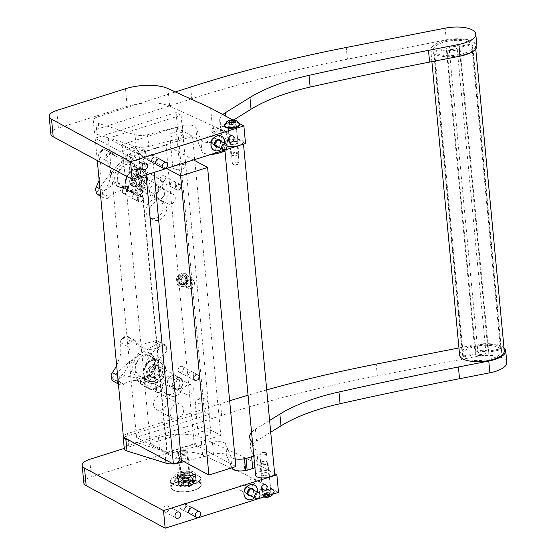 <?xml version="1.0" encoding="UTF-8"?>
<svg xmlns="http://www.w3.org/2000/svg" width="556" height="556" viewBox="0 0 556 556"><rect width="100%" height="100%" fill="white"/><g stroke="black" fill="none" stroke-linecap="round" stroke-linejoin="round"><path stroke-width="0.42" stroke-dasharray="2.78 2.08" d="M181.687 475.88A3.975 1.508 174.6 0 1 181.096 475.192A3.975 1.508 174.6 0 1 183.911 473.462A3.975 1.508 174.6 0 1 188.428 473.747A3.975 1.508 174.6 0 1 189.019 474.442A3.975 1.508 174.6 0 1 186.204 476.172A3.975 1.508 174.6 0 1 181.687 475.88M180.019 458.29A3.975 1.508 174.6 0 1 179.435 457.602A3.975 1.508 174.6 0 1 182.243 455.871A3.975 1.508 174.6 0 1 186.767 456.156A3.975 1.508 174.6 0 1 187.351 456.851A3.975 1.508 174.6 0 1 184.543 458.582A3.975 1.508 174.6 0 1 180.019 458.29M263.259 492.936A4.135 1.564 174.6 0 1 262.654 492.22A4.135 1.564 174.6 0 1 265.573 490.42A4.135 1.564 174.6 0 1 270.279 490.719A4.135 1.564 174.6 0 1 270.89 491.441A4.135 1.564 174.6 0 1 267.964 493.235A4.135 1.564 174.6 0 1 263.259 492.936M261.598 475.345A4.135 1.564 174.6 0 1 260.986 474.622A4.135 1.564 174.6 0 1 263.912 472.829A4.135 1.564 174.6 0 1 268.618 473.128A4.135 1.564 174.6 0 1 269.229 473.844A4.135 1.564 174.6 0 1 266.303 475.644A4.135 1.564 174.6 0 1 261.598 475.345M190.326 513.952A3.26 2.627 118.3 0 0 194.093 510.005A3.26 2.627 118.3 0 0 193.342 508.351M185.773 505.529A3.26 2.627 118.3 0 0 184.557 503.527A3.26 2.627 118.3 0 0 181.576 504.056A3.26 2.627 118.3 0 0 180.241 507.274A3.26 2.627 118.3 0 0 181.465 509.275A3.26 2.627 118.3 0 0 184.446 508.747A3.26 2.627 118.3 0 0 185.773 505.529M249.693 495.187A3.26 2.627 118.3 0 0 253.453 491.24A3.26 2.627 118.3 0 0 252.702 489.586M245.14 486.764A3.26 2.627 118.3 0 0 243.917 484.769A3.26 2.627 118.3 0 0 240.943 485.291A3.26 2.627 118.3 0 0 239.608 488.515A3.26 2.627 118.3 0 0 240.831 490.51A3.26 2.627 118.3 0 0 243.806 489.989A3.26 2.627 118.3 0 0 245.14 486.764M255.371 480.69A3.343 2.69 118.3 0 0 254.127 478.64A3.343 2.69 118.3 0 0 251.069 479.182A3.343 2.69 118.3 0 0 249.707 482.476A3.343 2.69 118.3 0 0 250.958 484.526A3.343 2.69 118.3 0 0 254.009 483.991A3.343 2.69 118.3 0 0 255.371 480.69M169.024 507.975A3.343 2.69 118.3 0 0 167.773 505.932A3.343 2.69 118.3 0 0 164.722 506.467A3.343 2.69 118.3 0 0 163.36 509.769A3.343 2.69 118.3 0 0 164.604 511.819A3.343 2.69 118.3 0 0 167.662 511.277A3.343 2.69 118.3 0 0 169.024 507.975M124.259 448.421L158.502 437.6A31.817 12.051 174.6 0 1 200.966 437.454L243.584 456.886L274.608 473.587M83.831 482.914A15.909 6.026 174.6 0 1 91.351 476.937L89.69 459.346M243.584 456.886L245.245 474.476L202.627 455.044A31.817 12.051 -5.4 0 0 160.163 455.19L91.351 476.937M245.245 474.476L278.507 492.38M191.876 482.247A6.999 2.648 174.6 0 1 192.397 484.603A6.999 2.648 174.6 0 1 186.517 486.729A6.999 2.648 174.6 0 1 179.998 486A6.999 2.648 174.6 0 1 179.678 485.805A6.999 2.648 174.6 0 1 182.563 482.066A6.999 2.648 174.6 0 1 191.876 482.247M179.108 485.374A7.958 3.009 -5.4 0 0 186.51 486.201A7.958 3.009 -5.4 0 0 193.196 483.789A7.958 3.009 -5.4 0 0 193.773 482.497A7.958 3.009 -5.4 0 0 192.598 481.114A7.958 3.009 -5.4 0 0 183.556 480.537A7.958 3.009 -5.4 0 0 177.934 483.991A7.958 3.009 -5.4 0 0 178.74 485.152A7.958 3.009 -5.4 0 0 179.108 485.374M179.567 452.925A3.913 1.48 -5.4 0 0 184.773 453.022A3.913 1.48 -5.4 0 0 186.385 450.937A3.913 1.48 -5.4 0 0 186.204 450.826A3.913 1.48 -5.4 0 0 182.563 450.416A3.913 1.48 -5.4 0 0 179.275 451.604A3.913 1.48 -5.4 0 0 179.567 452.925M187.011 451.389A4.775 1.807 174.6 0 1 187.226 451.521A4.775 1.807 174.6 0 1 187.713 452.216A4.775 1.807 174.6 0 1 184.342 454.294A4.775 1.807 174.6 0 1 178.914 453.946A4.775 1.807 174.6 0 1 178.212 453.112A4.775 1.807 174.6 0 1 178.559 452.341A4.775 1.807 174.6 0 1 182.57 450.888A4.775 1.807 174.6 0 1 187.011 451.389M189.151 474.046A4.775 1.807 174.6 0 1 189.86 474.88A4.775 1.807 174.6 0 1 186.482 476.951A4.775 1.807 174.6 0 1 181.054 476.61A4.775 1.807 174.6 0 1 180.352 475.776A4.775 1.807 174.6 0 1 183.73 473.705A4.775 1.807 174.6 0 1 189.151 474.046M191.855 473.198A7.958 3.009 174.6 0 1 193.022 474.581A7.958 3.009 174.6 0 1 187.4 478.035A7.958 3.009 174.6 0 1 178.358 477.458A7.958 3.009 174.6 0 1 177.183 476.075A7.958 3.009 174.6 0 1 182.806 472.621A7.958 3.009 174.6 0 1 191.855 473.198M188.338 485.416L183.765 485.833L181.36 484.547L183.536 482.83L188.109 482.413L190.506 483.706L188.338 485.416L187.921 481.016L183.348 481.44L183.765 485.833M183.348 481.44L180.95 480.148L183.119 478.431L187.692 478.014L190.096 479.307L187.921 481.016M190.096 479.307L190.506 483.706M187.692 478.014L188.109 482.413M183.119 478.431L183.536 482.83M180.95 480.148L181.36 484.547M182.674 477.347L182.59 477.291A7.624 2.884 -5.4 0 0 182.166 477.395L182.674 477.347L183.007 481.684A7.624 2.884 174.6 0 1 188.387 481.183L188.825 481.211A7.624 2.884 174.6 0 1 192.751 482.295L192.946 482.441A7.624 2.884 174.6 0 1 193.53 483.407A7.624 2.884 174.6 0 1 193.127 484.478L192.96 484.658A7.624 2.884 174.6 0 1 189.29 486.451L188.866 486.563A7.624 2.884 174.6 0 1 183.487 487.063L183.049 487.035A7.624 2.884 174.6 0 1 179.122 485.958L178.928 485.805A7.624 2.884 174.6 0 1 178.344 484.839A7.624 2.884 174.6 0 1 178.747 483.769L178.907 483.588A7.624 2.884 174.6 0 1 182.583 481.795L183.091 481.746M187.567 480.599A4.775 1.807 174.6 0 1 181.2 480.287A4.775 1.807 174.6 0 1 180.714 479.592A4.775 1.807 174.6 0 1 183.369 477.68A4.775 1.807 174.6 0 1 190.215 478.688A4.775 1.807 174.6 0 1 189.874 479.467A4.775 1.807 174.6 0 1 187.567 480.599M187.511 480.697A4.615 1.744 174.6 0 1 181.353 480.391A4.615 1.744 174.6 0 1 183.452 477.875A4.615 1.744 174.6 0 1 188.609 477.75A4.615 1.744 174.6 0 1 189.735 479.599A4.615 1.744 174.6 0 1 187.511 480.697M183.834 482.664A4.775 1.807 174.6 0 1 190.687 483.671A4.775 1.807 174.6 0 1 188.039 485.583A4.775 1.807 174.6 0 1 181.186 484.575A4.775 1.807 174.6 0 1 183.834 482.664M180.512 471.662A10.328 3.913 174.6 0 1 195.344 473.844A10.328 3.913 174.6 0 1 189.603 477.972A10.328 3.913 174.6 0 1 174.772 475.79A10.328 3.913 174.6 0 1 180.512 471.662M182.166 477.395L182.583 481.795M178.497 479.196A7.624 2.884 -5.4 0 0 178.33 479.376L178.671 479.202L178.907 483.588M178.33 479.376L178.747 483.769M178.511 481.413A7.624 2.884 -5.4 0 0 178.705 481.559L178.928 485.805M178.705 481.559L179.122 485.958M182.639 482.643A7.624 2.884 -5.4 0 0 183.07 482.671L182.639 482.643L183.049 487.035M183.07 482.671L183.487 487.063M188.449 482.163A7.624 2.884 -5.4 0 0 188.873 482.052L188.366 482.108L188.866 486.563M188.873 482.052L189.29 486.451M192.55 480.259A7.624 2.884 -5.4 0 0 192.71 480.078L192.369 480.252L192.96 484.658M192.71 480.078L193.127 484.478M192.529 478.042A7.624 2.884 -5.4 0 0 192.334 477.896L192.946 482.441M192.334 477.896L192.751 482.295M188.408 476.812A7.624 2.884 -5.4 0 0 187.97 476.784L188.408 476.812L188.825 481.211M187.97 476.784L188.387 481.183M182.59 477.291L183.007 481.684M179.095 485.763L178.685 481.364L179.095 485.763M192.779 482.483L192.362 478.09L192.779 482.483M192.154 477.945L192.571 482.344M192.939 484.478L192.522 480.085L192.932 484.464M192.369 480.252L192.786 484.644M188.783 481.996L189.2 486.389M188.366 482.108L188.783 486.5M183.139 482.587L183.556 486.986M182.695 482.566L183.112 486.966M178.886 481.51L179.303 485.902M178.935 483.769L178.518 479.369L178.942 483.783M178.671 479.202L179.088 483.602M182.257 477.458L182.674 481.857M187.9 476.86L188.317 481.26M188.345 476.881L188.762 481.281M235.633 124.245A4.135 1.564 -5.4 0 0 230.935 123.946A4.135 1.564 -5.4 0 0 228.009 125.739A4.135 1.564 -5.4 0 0 228.62 126.462A4.135 1.564 -5.4 0 0 233.325 126.761A4.135 1.564 -5.4 0 0 236.244 124.961A4.135 1.564 -5.4 0 0 235.633 124.245M237.301 141.836A4.135 1.564 -5.4 0 0 232.596 141.537A4.135 1.564 -5.4 0 0 229.67 143.33A4.135 1.564 -5.4 0 0 230.281 144.053A4.135 1.564 -5.4 0 0 234.986 144.351A4.135 1.564 -5.4 0 0 237.912 142.551A4.135 1.564 -5.4 0 0 237.301 141.836M216.708 146.304A3.26 2.627 118.3 0 0 220.475 142.357A3.26 2.627 118.3 0 0 219.724 140.703M212.163 137.881A3.26 2.627 118.3 0 0 210.939 135.879A3.26 2.627 118.3 0 0 207.965 136.408A3.26 2.627 118.3 0 0 206.63 139.625A3.26 2.627 118.3 0 0 207.847 141.627A3.26 2.627 118.3 0 0 210.828 141.099A3.26 2.627 118.3 0 0 212.163 137.881M157.341 165.069A3.26 2.627 118.3 0 0 161.108 161.115A3.26 2.627 118.3 0 0 160.357 159.461M152.796 156.639A3.26 2.627 118.3 0 0 151.573 154.644A3.26 2.627 118.3 0 0 148.598 155.166A3.26 2.627 118.3 0 0 147.264 158.391A3.26 2.627 118.3 0 0 148.487 160.385A3.26 2.627 118.3 0 0 151.461 159.864A3.26 2.627 118.3 0 0 152.796 156.639M217.403 129.117A3.343 2.69 118.3 0 0 216.159 127.074A3.343 2.69 118.3 0 0 213.101 127.609A3.343 2.69 118.3 0 0 211.739 130.91A3.343 2.69 118.3 0 0 212.99 132.953A3.343 2.69 118.3 0 0 216.041 132.418A3.343 2.69 118.3 0 0 217.403 129.117M215.443 129.284C214.407 127.317 213.476 127.609 212.642 130.173C213.907 132.272 214.845 131.974 215.443 129.284M131.056 156.41A3.343 2.69 118.3 0 0 129.805 154.359A3.343 2.69 118.3 0 0 126.754 154.902A3.343 2.69 118.3 0 0 125.392 158.196A3.343 2.69 118.3 0 0 126.636 160.246A3.343 2.69 118.3 0 0 129.694 159.711A3.343 2.69 118.3 0 0 131.056 156.41M232.547 119.818L239.427 123.522M50.846 134.024A15.909 6.026 174.6 0 1 58.373 128.054L56.712 110.463M210.599 108.003L212.267 125.593L169.649 106.161A31.817 12.051 -5.4 0 0 127.185 106.307L58.373 128.054M212.267 125.593L245.53 143.497M229.649 400.813A636.37 240.991 -5.4 0 0 220.558 403.691L221.67 415.415A636.37 240.991 174.6 0 1 235.827 410.967A636.37 240.991 174.6 0 1 377.322 375.835L476.228 356.521A23.866 9.035 174.6 0 1 506.815 362.408M266.72 389.874A636.37 240.991 -5.4 0 0 248.052 395.226M183.994 461.675L213.435 454.106A9.542 3.614 174.6 0 1 226.827 455.774L231.741 467.818M174.118 463.808A11.134 4.219 174.6 0 1 173.09 463.878M124.294 448.817A9.542 3.614 174.6 0 1 128.735 445.259L127.623 433.534L220.558 403.691M221.67 415.415L128.735 445.259M270.723 432.207L256.545 440.991A31.817 12.051 -5.4 0 0 250.735 448.887A31.817 12.051 -5.4 0 0 251.263 450.652L257.963 463.655A11.134 4.219 174.6 0 1 258.151 464.274A11.134 4.219 174.6 0 1 254.898 467.686M129.249 440.324L164.944 451.451A11.134 4.219 -5.4 0 0 177.545 451.319L212.329 442.381A9.542 3.614 174.6 0 1 225.722 444.049L230.761 456.413A11.134 4.219 -5.4 0 0 235.132 458.832M253.793 455.962A11.134 4.219 -5.4 0 0 257.039 452.549A11.134 4.219 -5.4 0 0 256.858 451.931L257.963 463.655M252.639 443.744L256.858 451.931M251.562 432.38A31.817 12.051 174.6 0 1 255.433 429.267L256.545 440.991M269.611 420.482L255.433 429.267M458.943 347.952L475.116 344.789A23.866 9.035 174.6 0 1 503.986 347.75M127.623 433.534A9.542 3.614 -5.4 0 0 123.342 436.279M190.632 87.056L191.737 98.78A636.37 240.991 174.6 0 1 205.901 94.332A636.37 240.991 174.6 0 1 347.396 59.2L446.294 39.886A23.866 9.035 174.6 0 1 476.881 45.773M95.938 122.64L97.05 134.364A9.542 3.614 174.6 0 1 94.367 132.182A9.542 3.614 174.6 0 1 98.801 128.624L97.696 116.899A9.542 3.614 -5.4 0 0 93.255 120.457A9.542 3.614 -5.4 0 0 95.938 122.64L135.011 134.816A11.134 4.219 -5.4 0 0 147.618 134.684L148.723 146.416L183.508 137.471A9.542 3.614 174.6 0 1 196.893 139.139L201.939 151.503A11.134 4.219 -5.4 0 0 211.329 154.304M148.723 146.416A11.134 4.219 174.6 0 1 136.116 146.541L135.011 134.816M97.05 134.364L136.116 146.541M191.737 98.78L98.801 128.624M233.798 119.908L226.612 124.356A31.817 12.051 -5.4 0 0 220.801 132.252A31.817 12.051 -5.4 0 0 221.33 134.017L228.036 147.02A11.134 4.219 174.6 0 1 228.217 147.639A11.134 4.219 174.6 0 1 224.971 151.051M147.618 134.684L182.396 125.746A9.542 3.614 174.6 0 1 195.788 127.414L200.827 139.778A11.134 4.219 -5.4 0 0 214.567 142.134L221.684 140.147A11.134 4.219 -5.4 0 0 227.112 135.914A11.134 4.219 -5.4 0 0 226.924 135.296L228.036 147.02M221.33 134.017L220.225 122.292L226.924 135.296M220.225 122.292A31.817 12.051 174.6 0 1 219.69 120.527A31.817 12.051 174.6 0 1 222.824 114.578M97.696 116.899L175.39 91.948M217.104 152.476L216.103 141.863M456.935 47.295A3.975 1.508 174.6 0 1 457.088 47.649A3.975 1.508 174.6 0 1 453.745 49.463A3.975 1.508 174.6 0 1 449.317 48.747A3.975 1.508 174.6 0 1 449.165 48.393A3.975 1.508 174.6 0 1 452.501 46.579A3.975 1.508 174.6 0 1 456.935 47.295M485.756 352.205A3.975 1.508 174.6 0 1 485.909 352.553A3.975 1.508 174.6 0 1 482.566 354.374A3.975 1.508 174.6 0 1 478.139 353.651A3.975 1.508 174.6 0 1 477.986 353.303A3.975 1.508 174.6 0 1 481.322 351.482A3.975 1.508 174.6 0 1 485.756 352.205M459.617 355.041A22.435 8.493 174.6 0 1 478.438 344.789A22.435 8.493 174.6 0 1 503.43 348.841A22.435 8.493 174.6 0 1 504.278 350.815M431.644 52.111A22.435 8.493 174.6 0 1 430.796 50.13A22.435 8.493 174.6 0 1 449.616 39.886A22.435 8.493 174.6 0 1 474.602 43.931A22.435 8.493 174.6 0 1 475.456 45.912A22.435 8.493 174.6 0 1 456.629 56.156A22.435 8.493 174.6 0 1 431.644 52.111M488.036 351.267A6.839 2.592 -5.4 0 0 480.252 350.544A6.839 2.592 -5.4 0 0 475.137 353.574A6.839 2.592 -5.4 0 0 475.165 353.72L462.745 356.083A19.724 7.471 174.6 0 1 462.307 354.784A19.724 7.471 174.6 0 1 478.236 345.867A19.724 7.471 174.6 0 1 500.449 348.904L488.036 351.267L459.214 46.356A6.839 2.592 -5.4 0 0 451.43 45.641A6.839 2.592 -5.4 0 0 446.315 48.664A6.839 2.592 -5.4 0 0 446.336 48.81L433.923 51.173A19.724 7.471 174.6 0 1 433.485 49.88A19.724 7.471 174.6 0 1 449.415 40.956A19.724 7.471 174.6 0 1 471.627 43.993L459.214 46.356M501.151 349.78A19.724 7.471 174.6 0 1 501.588 351.072A19.724 7.471 174.6 0 1 485.659 359.996A19.724 7.471 174.6 0 1 463.447 356.952L475.86 354.589A6.839 2.592 -5.4 0 0 483.644 355.312A6.839 2.592 -5.4 0 0 488.759 352.282A6.839 2.592 -5.4 0 0 488.731 352.143L501.151 349.78L472.322 44.869A19.724 7.471 174.6 0 1 472.767 46.162A19.724 7.471 174.6 0 1 456.837 55.086A19.724 7.471 174.6 0 1 434.625 52.049L447.038 49.686A6.839 2.592 -5.4 0 0 454.822 50.401A6.839 2.592 -5.4 0 0 459.937 47.378A6.839 2.592 -5.4 0 0 459.909 47.232L472.322 44.869M488.731 352.143L459.909 47.232M463.447 356.952L434.625 52.049M475.86 354.589L447.038 49.686M500.449 348.904L471.627 43.993M475.165 353.72L446.336 48.81M462.745 356.083L433.923 51.173M160.107 369.733A6.366 5.122 -61.8 0 1 157.515 376.016A6.366 5.122 -61.8 0 1 151.705 377.044A6.366 5.122 -61.8 0 1 149.321 373.145A6.366 5.122 -61.8 0 1 151.92 366.863A6.366 5.122 -61.8 0 1 157.723 365.834A6.366 5.122 -61.8 0 1 160.107 369.733M165.104 372.416A6.366 5.122 -61.8 0 1 162.512 378.699A6.366 5.122 -61.8 0 1 156.702 379.727A6.366 5.122 -61.8 0 1 154.318 375.828A6.366 5.122 -61.8 0 1 156.91 369.545A6.366 5.122 -61.8 0 1 162.72 368.517A6.366 5.122 -61.8 0 1 165.104 372.416M142.093 179.164A6.366 5.122 -61.8 0 1 139.5 185.454A6.366 5.122 -61.8 0 1 133.69 186.475A6.366 5.122 -61.8 0 1 131.306 182.576A6.366 5.122 -61.8 0 1 133.906 176.294A6.366 5.122 -61.8 0 1 139.716 175.265A6.366 5.122 -61.8 0 1 142.093 179.164M147.09 181.847A6.366 5.122 -61.8 0 1 144.497 188.136A6.366 5.122 -61.8 0 1 138.687 189.165A6.366 5.122 -61.8 0 1 136.303 185.259A6.366 5.122 -61.8 0 1 138.896 178.976A6.366 5.122 -61.8 0 1 144.706 177.948A6.366 5.122 -61.8 0 1 147.09 181.847M145.123 164.993L153.213 162.428L108.253 138.277L181.075 115.231L176.078 112.548L95.166 138.159L145.123 164.993L146.061 174.931M95.166 138.159L97.279 160.524M153.213 162.428L154.151 172.374M181.478 461.473L136.519 437.322L209.341 414.276L204.344 411.593L123.432 437.204M108.253 138.277L136.519 437.322M181.075 115.231L209.341 414.276M176.078 112.548L204.344 411.593M179.025 281.392A4.775 3.836 118.2 0 0 180.811 284.318A4.775 3.836 118.2 0 0 185.169 283.546A4.775 3.836 118.2 0 0 187.115 278.827A4.775 3.836 118.2 0 0 185.329 275.908A4.775 3.836 118.2 0 0 180.971 276.673A4.775 3.836 118.2 0 0 179.025 281.392M194.447 282.768A4.775 3.836 -61.8 0 1 192.501 287.48A4.775 3.836 -61.8 0 1 188.143 288.251A4.775 3.836 -61.8 0 1 186.35 285.325A4.775 3.836 -61.8 0 1 188.303 280.613A4.775 3.836 -61.8 0 1 192.661 279.842A4.775 3.836 -61.8 0 1 194.447 282.768M187.803 277.757A6.762 5.442 -61.8 0 1 185.044 284.436A6.762 5.442 -61.8 0 1 178.872 285.527A6.762 5.442 -61.8 0 1 176.342 281.385A6.762 5.442 -61.8 0 1 179.101 274.706A6.762 5.442 -61.8 0 1 185.273 273.615A6.762 5.442 -61.8 0 1 187.803 277.757M188.804 278.299A6.762 5.442 -61.8 0 1 186.045 284.978A6.762 5.442 -61.8 0 1 179.873 286.069A6.762 5.442 -61.8 0 1 177.343 281.927A6.762 5.442 -61.8 0 1 180.102 275.248A6.762 5.442 -61.8 0 1 186.274 274.157A6.762 5.442 -61.8 0 1 188.804 278.299M149.251 213.448A10.182 8.187 118.2 0 0 153.06 219.69A10.182 8.187 118.2 0 0 162.359 218.042A10.182 8.187 118.2 0 0 166.508 207.986A10.182 8.187 118.2 0 0 162.699 201.745A10.182 8.187 118.2 0 0 153.4 203.392A10.182 8.187 118.2 0 0 149.251 213.448M145.915 211.662A10.182 8.187 118.2 0 0 149.731 217.896A10.182 8.187 118.2 0 0 159.03 216.256A10.182 8.187 118.2 0 0 163.179 206.2A10.182 8.187 118.2 0 0 159.37 199.958A10.182 8.187 118.2 0 0 150.071 201.606A10.182 8.187 118.2 0 0 145.915 211.662M165.876 389.36A10.182 8.187 118.2 0 0 169.691 395.594A10.182 8.187 118.2 0 0 178.983 393.954A10.182 8.187 118.2 0 0 183.139 383.897A10.182 8.187 118.2 0 0 179.324 377.656A10.182 8.187 118.2 0 0 170.032 379.303A10.182 8.187 118.2 0 0 165.876 389.36M162.547 387.567A10.182 8.187 118.2 0 0 166.362 393.808A10.182 8.187 118.2 0 0 175.654 392.161A10.182 8.187 118.2 0 0 179.81 382.104A10.182 8.187 118.2 0 0 175.995 375.87A10.182 8.187 118.2 0 0 166.703 377.51A10.182 8.187 118.2 0 0 162.547 387.567M158.773 188.811A5.407 4.351 -61.8 0 1 156.563 194.155A5.407 4.351 -61.8 0 1 151.628 195.031A5.407 4.351 -61.8 0 1 149.599 191.716A5.407 4.351 -61.8 0 1 151.809 186.371A5.407 4.351 -61.8 0 1 156.743 185.502A5.407 4.351 -61.8 0 1 158.773 188.811M175.258 197.672A5.407 4.351 -61.8 0 1 173.048 203.01A5.407 4.351 -61.8 0 1 168.114 203.885A5.407 4.351 -61.8 0 1 166.084 200.57A5.407 4.351 -61.8 0 1 168.294 195.225A5.407 4.351 -61.8 0 1 173.229 194.357A5.407 4.351 -61.8 0 1 175.258 197.672M176.787 379.38A5.407 4.351 -61.8 0 1 174.577 384.724A5.407 4.351 -61.8 0 1 169.643 385.6A5.407 4.351 -61.8 0 1 167.613 382.285A5.407 4.351 -61.8 0 1 169.823 376.94A5.407 4.351 -61.8 0 1 174.758 376.065A5.407 4.351 -61.8 0 1 176.787 379.38M193.273 388.234A5.407 4.351 -61.8 0 1 191.062 393.578A5.407 4.351 -61.8 0 1 186.128 394.454A5.407 4.351 -61.8 0 1 184.099 391.139A5.407 4.351 -61.8 0 1 186.309 385.794A5.407 4.351 -61.8 0 1 191.243 384.926A5.407 4.351 -61.8 0 1 193.273 388.234M193.78 374A3.183 2.558 -61.8 0 1 192.48 377.149A3.183 2.558 -61.8 0 1 189.575 377.663A3.183 2.558 -61.8 0 1 188.38 375.71A3.183 2.558 -61.8 0 1 189.679 372.569A3.183 2.558 -61.8 0 1 192.584 372.054A3.183 2.558 -61.8 0 1 193.78 374M199.187 376.912A3.183 2.558 -61.8 0 1 197.894 380.054A3.183 2.558 -61.8 0 1 194.989 380.568A3.183 2.558 -61.8 0 1 193.794 378.615A3.183 2.558 -61.8 0 1 195.093 375.474A3.183 2.558 -61.8 0 1 197.999 374.959A3.183 2.558 -61.8 0 1 199.187 376.912M175.766 183.438A3.183 2.558 -61.8 0 1 174.466 186.58A3.183 2.558 -61.8 0 1 171.561 187.094A3.183 2.558 -61.8 0 1 170.372 185.141A3.183 2.558 -61.8 0 1 171.665 182A3.183 2.558 -61.8 0 1 174.57 181.485A3.183 2.558 -61.8 0 1 175.766 183.438M181.173 186.343A3.183 2.558 -61.8 0 1 179.88 189.485A3.183 2.558 -61.8 0 1 176.975 189.999A3.183 2.558 -61.8 0 1 175.779 188.053A3.183 2.558 -61.8 0 1 177.079 184.905A3.183 2.558 -61.8 0 1 179.984 184.39A3.183 2.558 -61.8 0 1 181.173 186.343M138.006 195.385A3.183 2.558 -61.8 0 1 136.706 198.527A3.183 2.558 -61.8 0 1 133.801 199.041A3.183 2.558 -61.8 0 1 132.613 197.095A3.183 2.558 -61.8 0 1 133.906 193.947A3.183 2.558 -61.8 0 1 136.811 193.439A3.183 2.558 -61.8 0 1 138.006 195.385M143.413 198.29A3.183 2.558 -61.8 0 1 142.121 201.439A3.183 2.558 -61.8 0 1 139.215 201.946A3.183 2.558 -61.8 0 1 138.02 200A3.183 2.558 -61.8 0 1 139.32 196.859A3.183 2.558 -61.8 0 1 142.225 196.344A3.183 2.558 -61.8 0 1 143.413 198.29M156.021 385.954A3.183 2.558 -61.8 0 1 154.721 389.096A3.183 2.558 -61.8 0 1 151.816 389.61A3.183 2.558 -61.8 0 1 150.62 387.657A3.183 2.558 -61.8 0 1 151.92 384.516A3.183 2.558 -61.8 0 1 154.825 384.001A3.183 2.558 -61.8 0 1 156.021 385.954M161.428 388.859A3.183 2.558 -61.8 0 1 160.135 392.001A3.183 2.558 -61.8 0 1 157.23 392.515A3.183 2.558 -61.8 0 1 156.034 390.569A3.183 2.558 -61.8 0 1 157.334 387.428A3.183 2.558 -61.8 0 1 160.239 386.913A3.183 2.558 -61.8 0 1 161.428 388.859M170.734 136.276A6.526 2.467 -5.4 0 0 178.149 136.741A6.526 2.467 -5.4 0 0 182.757 133.913A6.526 2.467 -5.4 0 0 181.791 132.773A6.526 2.467 -5.4 0 0 174.382 132.3A6.526 2.467 -5.4 0 0 169.775 135.136A6.526 2.467 -5.4 0 0 170.734 136.276M173.785 168.524A6.526 2.467 -5.4 0 0 174.716 168.899A6.526 2.467 -5.4 0 0 184.231 167.995A6.526 2.467 -5.4 0 0 185.808 166.161A6.526 2.467 -5.4 0 0 184.842 165.021A6.526 2.467 -5.4 0 0 177.427 164.555A6.526 2.467 -5.4 0 0 172.819 167.391A6.526 2.467 -5.4 0 0 173.785 168.524M209.925 431.859A6.366 2.412 174.6 0 1 210.87 432.971A6.366 2.412 174.6 0 1 206.373 435.737A6.366 2.412 174.6 0 1 199.138 435.272A6.366 2.412 174.6 0 1 198.2 434.166A6.366 2.412 174.6 0 1 202.697 431.4A6.366 2.412 174.6 0 1 209.925 431.859M206.881 399.611A6.366 2.412 174.6 0 1 207.819 400.716A6.366 2.412 174.6 0 1 203.322 403.482A6.366 2.412 174.6 0 1 196.087 403.024A6.366 2.412 174.6 0 1 195.149 401.918A6.366 2.412 174.6 0 1 196.692 400.125A6.366 2.412 174.6 0 1 205.97 399.243A6.366 2.412 174.6 0 1 206.881 399.611M170.122 413.678A7.958 6.401 118.2 0 0 173.097 418.557A7.958 6.401 118.2 0 0 180.359 417.271A7.958 6.401 118.2 0 0 183.605 409.411A7.958 6.401 118.2 0 0 180.63 404.539A7.958 6.401 118.2 0 0 173.368 405.824A7.958 6.401 118.2 0 0 170.122 413.678M153.637 404.824A7.958 6.401 118.2 0 0 156.611 409.696A7.958 6.401 118.2 0 0 163.874 408.417A7.958 6.401 118.2 0 0 167.12 400.556A7.958 6.401 118.2 0 0 164.145 395.684A7.958 6.401 118.2 0 0 156.882 396.97A7.958 6.401 118.2 0 0 153.637 404.824M148.779 187.928A7.958 6.401 118.2 0 0 151.76 192.807A7.958 6.401 118.2 0 0 159.023 191.521A7.958 6.401 118.2 0 0 162.269 183.661A7.958 6.401 118.2 0 0 159.287 178.789A7.958 6.401 118.2 0 0 152.024 180.075A7.958 6.401 118.2 0 0 148.779 187.928M132.293 179.074A7.958 6.401 118.2 0 0 135.275 183.946A7.958 6.401 118.2 0 0 142.538 182.667A7.958 6.401 118.2 0 0 145.783 174.806A7.958 6.401 118.2 0 0 142.802 169.934A7.958 6.401 118.2 0 0 135.539 171.22A7.958 6.401 118.2 0 0 132.293 179.074M138.576 153.414L122.091 144.56L150.356 443.605L166.842 452.459L138.576 153.414L192.515 136.345L176.03 127.491L204.295 426.535L220.788 435.39L194.808 160.601M122.091 144.56L176.03 127.491M150.356 443.605L204.295 426.535M166.842 452.459L220.788 435.39M194.711 159.558L192.515 136.345M166.564 168.454L138.993 153.644L167.259 452.688L194.232 444.147L235.862 466.512M167.259 452.688L181.367 460.264M193.551 159.926L165.959 145.102L194.232 444.147M138.993 153.644L165.959 145.102M186.128 278.334A3.058 2.46 118.2 0 0 182.444 279.161A3.058 2.46 118.2 0 0 182.521 283.226A3.058 2.46 118.2 0 0 186.197 282.399A3.058 2.46 118.2 0 0 186.128 278.334A3.975 2.328 130.7 0 0 185.586 277.048C181.868 273.51 176.342 279.932 180.394 283.08A3.975 2.328 -49.3 0 0 182.521 283.226M186.003 282.636A4.775 3.836 118.2 0 0 185.329 275.908A4.775 3.836 118.2 0 0 180.137 277.583A4.775 3.836 118.2 0 0 180.811 284.318A4.775 3.836 118.2 0 0 186.003 282.636M186.253 282.844A5.171 4.156 118.2 0 0 185.516 275.554A5.171 4.156 118.2 0 0 179.894 277.375A5.171 4.156 118.2 0 0 180.624 284.665A5.171 4.156 118.2 0 0 186.253 282.844M185.419 282.399A5.171 4.156 118.2 0 0 184.689 275.109A5.171 4.156 118.2 0 0 179.06 276.93A5.171 4.156 118.2 0 0 179.79 284.22A5.171 4.156 118.2 0 0 185.419 282.399M179.796 277.555A3.982 3.204 118.2 0 0 180.359 283.171A3.982 3.204 118.2 0 0 184.682 281.767A3.982 3.204 118.2 0 0 184.119 276.158A3.982 3.204 118.2 0 0 179.796 277.555M186.767 282.886A3.982 3.204 -61.8 0 1 182.438 284.283A3.982 3.204 -61.8 0 1 181.875 278.674A3.982 3.204 -61.8 0 1 186.204 277.277A3.982 3.204 -61.8 0 1 186.767 282.886M99.149 180.297L101.414 167.168L98.481 155.075A29.621 23.832 -61.8 0 1 104.028 148.952L108.177 152.059L119.234 153.178L134.156 146.291A29.621 23.832 -61.8 0 1 136.609 148.688A29.621 23.832 -61.8 0 1 138.666 151.524L137.117 153.359C127.769 162.998 126.844 173.048 134.357 183.494L135.553 185.53A29.621 23.832 -61.8 0 1 130.014 191.646L123.696 187.372L111.464 185.628L99.885 194.308A29.621 23.832 -61.8 0 1 97.432 191.91A29.621 23.832 -61.8 0 1 95.375 189.075M134.357 183.494L142.239 187.726A4.775 3.836 -61.8 0 1 143.149 190.305L142.301 192.473L139.959 195.059L138.187 195.781A4.775 3.836 -61.8 0 1 136.825 195.413A4.775 3.836 -61.8 0 1 135.928 194.69L128.047 190.458M130.014 191.646L135.706 190.993L135.553 185.53M131.946 182.931A13.775 11.078 -61.8 0 1 118.734 186.816A13.775 11.078 -61.8 0 1 117.142 165.751A13.775 11.078 -61.8 0 1 131.737 162.609A13.775 11.078 -61.8 0 1 131.946 182.931M133.03 182.625A11.134 8.959 -61.8 0 1 121.771 185.495A11.134 8.959 -61.8 0 1 121.055 168.739A11.134 8.959 -61.8 0 1 132.314 165.876A11.134 8.959 -61.8 0 1 133.03 182.625M141.356 187.101A11.134 8.959 -61.8 0 1 130.097 189.964A11.134 8.959 -61.8 0 1 129.381 173.215A11.134 8.959 -61.8 0 1 140.64 170.344A11.134 8.959 -61.8 0 1 141.356 187.101M138.791 184.126A6.366 5.122 -61.8 0 1 132.356 185.76A6.366 5.122 -61.8 0 1 131.946 176.189A6.366 5.122 -61.8 0 1 138.381 174.549A6.366 5.122 -61.8 0 1 138.791 184.126M163.103 197.185A6.366 5.122 -61.8 0 1 156.674 198.826A6.366 5.122 -61.8 0 1 156.264 189.249A6.366 5.122 -61.8 0 1 162.693 187.608A6.366 5.122 -61.8 0 1 163.103 197.185M163.082 196.748A5.094 4.094 -61.8 0 1 156.98 197.29A5.094 4.094 -61.8 0 1 157.612 190.402A5.094 4.094 -61.8 0 1 163.714 189.86A5.094 4.094 -61.8 0 1 163.082 196.748M102.499 149.453L99.26 153.039L101.498 151.308L102.499 149.453L104.028 148.952L112.263 153.275A4.775 3.836 -61.8 0 1 113.16 153.998L105.286 149.766M101.352 192.814L109.226 197.046A23.866 19.196 -61.8 0 1 132.3 192.001A23.866 19.196 -61.8 0 1 135.928 194.69M142.239 187.726A23.866 19.196 -61.8 0 1 144.991 157.591L137.117 153.359M138.666 151.524L139.639 147.938L138.187 146.916L134.156 146.291M131.981 147.403L139.862 151.635A4.775 3.836 -61.8 0 1 142.357 150.12L144.24 150.169L145.276 151.246L146.395 154.804A4.775 3.836 -61.8 0 1 144.991 157.591M139.862 151.635A23.866 19.196 -61.8 0 1 116.788 156.688A23.866 19.196 -61.8 0 1 113.16 153.998M99.26 153.039L98.481 155.075M98.975 156.729L106.849 160.962A4.775 3.836 -61.8 0 1 105.939 158.377L106.606 154.054L110.901 152.9A4.775 3.836 -61.8 0 1 112.263 153.275M106.849 160.962A23.866 19.196 -61.8 0 1 104.097 191.097L99.955 188.873M97.564 194.364L99.885 194.308M109.226 197.046A4.775 3.836 -61.8 0 1 106.731 198.561L103.958 198.033L102.672 197.109L102.693 193.884A4.775 3.836 -61.8 0 1 104.097 191.097M116.691 365.917L120.833 353.713L120.596 340.849A29.621 23.832 -61.8 0 1 126.983 335.998L133.023 342.649L142.44 344.4L155.743 340.682A29.621 23.832 -61.8 0 1 157.577 343.712A29.621 23.832 -61.8 0 1 158.96 347.097L157.091 348.668C146.165 356.632 143.358 366.612 148.681 378.615L149.467 380.881A29.621 23.832 -61.8 0 1 143.087 385.739L134.024 377.461L124.495 375.647L114.327 381.055A29.621 23.832 -61.8 0 1 112.493 378.017A29.621 23.832 -61.8 0 1 111.11 374.64M148.681 378.615L156.563 382.848A4.775 3.836 -61.8 0 1 156.917 385.69L155.555 387.845L153.025 389.77L151.204 390.041A4.775 3.836 -61.8 0 1 150.669 389.812A4.775 3.836 -61.8 0 1 149.3 388.373L141.419 384.14M150.669 389.812L143.087 385.739L148.82 386.072L149.467 380.881M147.84 375.453A13.775 11.078 -61.8 0 1 136.748 377.385A13.775 11.078 -61.8 0 1 130.827 366.953A13.775 11.078 -61.8 0 1 137.276 354.367A13.775 11.078 -61.8 0 1 149.752 353.178A13.775 11.078 -61.8 0 1 147.84 375.453M149.328 374.772A11.134 8.959 -61.8 0 1 139.785 376.065A11.134 8.959 -61.8 0 1 140.786 357.73A11.134 8.959 -61.8 0 1 150.328 356.438A11.134 8.959 -61.8 0 1 149.328 374.772M157.654 379.248A11.134 8.959 -61.8 0 1 148.111 380.533A11.134 8.959 -61.8 0 1 149.112 362.199A11.134 8.959 -61.8 0 1 158.655 360.913A11.134 8.959 -61.8 0 1 157.654 379.248M155.826 375.592A6.366 5.122 -61.8 0 1 150.37 376.329A6.366 5.122 -61.8 0 1 150.94 365.855A6.366 5.122 -61.8 0 1 156.396 365.118A6.366 5.122 -61.8 0 1 155.826 375.592M180.137 388.651A6.366 5.122 -61.8 0 1 174.681 389.388A6.366 5.122 -61.8 0 1 175.258 378.914A6.366 5.122 -61.8 0 1 180.707 378.177A6.366 5.122 -61.8 0 1 180.137 388.651M180.311 388.039A5.094 4.094 -61.8 0 1 174.487 387.087A5.094 4.094 -61.8 0 1 176.412 380.248A5.094 4.094 -61.8 0 1 182.236 381.194A5.094 4.094 -61.8 0 1 180.311 388.039M115.926 379.991L123.807 384.224A23.866 19.196 -61.8 0 1 143.059 382.32A23.866 19.196 -61.8 0 1 149.3 388.373M156.563 382.848A23.866 19.196 -61.8 0 1 164.972 352.9L157.091 348.668M158.96 347.097L160.83 343.295L158.536 341.356L155.743 340.682M153.428 341.363L161.309 345.596A4.775 3.836 -61.8 0 1 163.944 344.671L165.757 345.491L166.557 347.097L166.821 350.419A4.775 3.836 -61.8 0 1 164.972 352.9M161.309 345.596A23.866 19.196 -61.8 0 1 142.058 347.5A23.866 19.196 -61.8 0 1 135.824 341.447L127.943 337.214M126.983 335.998L125.447 336.032L124.419 337.367L121.931 338.715L120.596 340.849M120.68 342.739L128.554 346.972A4.775 3.836 -61.8 0 1 128.2 344.129L129.527 340.112L133.913 339.779A4.775 3.836 -61.8 0 1 134.448 340.008A4.775 3.836 -61.8 0 1 135.824 341.447M128.554 346.972A23.866 19.196 -61.8 0 1 120.145 376.912L117.601 375.55M112.854 381.089L114.327 381.055M123.807 384.224A4.775 3.836 -61.8 0 1 121.173 385.148L118.386 383.862M118.032 380.082L118.296 379.4A4.775 3.836 -61.8 0 1 120.145 376.912M162.053 373.931A11.454 9.216 -61.8 0 1 148.904 381.235A11.454 9.216 -61.8 0 1 144.713 367.516A11.454 9.216 -61.8 0 1 157.869 360.212A11.454 9.216 -61.8 0 1 162.053 373.931M144.136 367.363A12.725 10.237 118.2 0 0 147.743 382.146A12.725 10.237 118.2 0 0 163.401 374.494A12.725 10.237 118.2 0 0 159.787 359.718A12.725 10.237 118.2 0 0 144.136 367.363M148.327 368.85A6.679 5.372 -61.8 0 1 156.542 364.84A6.679 5.372 -61.8 0 1 158.439 372.596A6.679 5.372 -61.8 0 1 150.224 376.614A6.679 5.372 -61.8 0 1 148.327 368.85M149.654 369.566A6.679 5.372 -61.8 0 1 157.876 365.556A6.679 5.372 -61.8 0 1 159.774 373.312A6.679 5.372 -61.8 0 1 151.552 377.322A6.679 5.372 -61.8 0 1 149.654 369.566M164.347 375.008A12.725 10.237 -61.8 0 1 148.695 382.653A12.725 10.237 -61.8 0 1 145.081 367.87A12.725 10.237 -61.8 0 1 160.74 360.225A12.725 10.237 -61.8 0 1 164.347 375.008M126.698 176.947A11.454 9.216 -61.8 0 1 139.855 169.643A11.454 9.216 -61.8 0 1 144.039 183.369A11.454 9.216 -61.8 0 1 130.889 190.673A11.454 9.216 -61.8 0 1 126.698 176.947M145.387 183.932A12.725 10.237 118.2 0 0 141.78 169.149A12.725 10.237 118.2 0 0 126.122 176.794A12.725 10.237 118.2 0 0 129.729 191.577A12.725 10.237 118.2 0 0 145.387 183.932M140.425 182.027A6.679 5.372 -61.8 0 1 132.21 186.045A6.679 5.372 -61.8 0 1 130.312 178.281A6.679 5.372 -61.8 0 1 138.534 174.271A6.679 5.372 -61.8 0 1 140.425 182.027M141.759 182.743A6.679 5.372 -61.8 0 1 133.537 186.76A6.679 5.372 -61.8 0 1 131.647 178.997A6.679 5.372 -61.8 0 1 139.862 174.987A6.679 5.372 -61.8 0 1 141.759 182.743M127.067 177.308A12.725 10.237 -61.8 0 1 142.725 169.656A12.725 10.237 -61.8 0 1 146.332 184.439A12.725 10.237 -61.8 0 1 130.681 192.084A12.725 10.237 -61.8 0 1 127.067 177.308M140.522 382.799A3.1 2.495 118.2 0 0 143.934 383.807A3.1 2.495 118.2 0 0 145.464 379.72A3.1 2.495 118.2 0 0 142.058 378.712A3.1 2.495 118.2 0 0 140.522 382.799M159.697 392.161A2.926 2.356 118.2 0 0 161.143 388.303A2.926 2.356 118.2 0 0 160.858 387.761A2.926 2.356 118.2 0 0 157.925 387.351A2.926 2.356 118.2 0 0 156.479 391.209A2.926 2.356 118.2 0 0 158.272 392.564A2.926 2.356 118.2 0 0 159.697 392.161M159.273 392.105A3.183 2.558 118.2 0 0 160.538 387.317A3.183 2.558 118.2 0 0 159.822 386.684A3.183 2.558 118.2 0 0 157.348 386.879A3.183 2.558 118.2 0 0 155.617 389.693A3.183 2.558 118.2 0 0 156.806 392.293A3.183 2.558 118.2 0 0 157.73 392.543A3.183 2.558 118.2 0 0 159.273 392.105M143.955 383.869A3.183 2.558 118.2 0 0 145.686 381.055A3.183 2.558 118.2 0 0 144.497 378.455A3.183 2.558 118.2 0 0 142.03 378.643A3.183 2.558 118.2 0 0 140.3 381.465A3.183 2.558 118.2 0 0 141.488 384.064A3.183 2.558 118.2 0 0 143.955 383.869M179.588 366.911A3.1 2.495 118.2 0 0 178.379 371.081A3.1 2.495 118.2 0 0 181.916 371.707A3.1 2.495 118.2 0 0 183.126 367.544A3.1 2.495 118.2 0 0 179.588 366.911M194.336 379.477A2.926 2.356 118.2 0 0 196.032 380.617A2.926 2.356 118.2 0 0 197.672 380.068A2.926 2.356 118.2 0 0 198.812 376.141A2.926 2.356 118.2 0 0 198.617 375.807A2.926 2.356 118.2 0 0 195.476 375.55A2.926 2.356 118.2 0 0 194.336 379.477M193.641 379.352A3.183 2.558 118.2 0 0 194.565 380.339A3.183 2.558 118.2 0 0 195.49 380.589A3.183 2.558 118.2 0 0 198.207 378.963A3.183 2.558 118.2 0 0 198.506 375.724A3.183 2.558 118.2 0 0 198.297 375.37A3.183 2.558 118.2 0 0 197.582 374.737A3.183 2.558 118.2 0 0 194.287 375.641A3.183 2.558 118.2 0 0 193.641 379.352M178.316 371.123A3.183 2.558 118.2 0 0 179.247 372.11A3.183 2.558 118.2 0 0 182.535 371.206A3.183 2.558 118.2 0 0 183.188 367.495A3.183 2.558 118.2 0 0 182.257 366.508A3.183 2.558 118.2 0 0 178.969 367.412A3.183 2.558 118.2 0 0 178.316 371.123M123.14 193.168A3.1 2.495 118.2 0 0 126.879 192.348A3.1 2.495 118.2 0 0 126.824 188.22A3.1 2.495 118.2 0 0 123.084 189.04A3.1 2.495 118.2 0 0 123.14 193.168M142.586 200.751A2.926 2.356 118.2 0 0 142.843 197.192A2.926 2.356 118.2 0 0 142.538 196.859A2.926 2.356 118.2 0 0 139.007 197.63A2.926 2.356 118.2 0 0 139.063 201.522A2.926 2.356 118.2 0 0 140.258 201.995A2.926 2.356 118.2 0 0 142.586 200.751M142.246 200.619A3.183 2.558 118.2 0 0 142.524 196.748A3.183 2.558 118.2 0 0 141.808 196.115A3.183 2.558 118.2 0 0 138.354 197.227A3.183 2.558 118.2 0 0 138.791 201.724A3.183 2.558 118.2 0 0 139.716 201.974A3.183 2.558 118.2 0 0 142.246 200.619M126.928 192.39A3.183 2.558 118.2 0 0 126.483 187.886A3.183 2.558 118.2 0 0 123.036 188.991A3.183 2.558 118.2 0 0 123.474 193.495A3.183 2.558 118.2 0 0 126.928 192.39M160.503 180.756A3.1 2.495 118.2 0 0 164.152 180.936A3.1 2.495 118.2 0 0 164.972 176.725A3.1 2.495 118.2 0 0 161.33 176.551A3.1 2.495 118.2 0 0 160.503 180.756M179.887 189.304A2.926 2.356 118.2 0 0 180.665 185.343A2.926 2.356 118.2 0 0 180.603 185.245A2.926 2.356 118.2 0 0 177.232 185.176A2.926 2.356 118.2 0 0 176.447 189.137A2.926 2.356 118.2 0 0 178.017 190.048A2.926 2.356 118.2 0 0 179.887 189.304M179.505 189.221A3.183 2.558 118.2 0 0 180.283 184.8A3.183 2.558 118.2 0 0 179.567 184.168A3.183 2.558 118.2 0 0 176.613 184.724A3.183 2.558 118.2 0 0 176.551 189.777A3.183 2.558 118.2 0 0 177.475 190.02A3.183 2.558 118.2 0 0 179.505 189.221M164.187 180.992A3.183 2.558 118.2 0 0 164.242 175.939A3.183 2.558 118.2 0 0 161.296 176.495A3.183 2.558 118.2 0 0 161.233 181.548A3.183 2.558 118.2 0 0 164.187 180.992M153.936 157.056A2.926 2.356 -61.7 0 1 154.728 156.945A2.926 2.356 -61.7 0 1 156.667 158.967A2.926 2.356 -61.7 0 1 154.443 162.449A2.926 2.356 -61.7 0 1 152.142 161.747A2.926 2.356 -61.7 0 1 151.705 160.538A2.926 2.356 -61.7 0 1 153.936 157.056M154.408 157.091A3.183 2.558 -61.7 0 1 155.27 156.973A3.183 2.558 -61.7 0 1 156.194 157.223A3.183 2.558 -61.7 0 1 157.32 160.211A3.183 2.558 -61.7 0 1 154.964 162.957A3.183 2.558 -61.7 0 1 153.178 162.825A3.183 2.558 -61.7 0 1 152.462 162.192A3.183 2.558 -61.7 0 1 154.408 157.091M186.913 505.939A2.926 2.356 -61.7 0 1 187.706 505.835A2.926 2.356 -61.7 0 1 189.652 507.857A2.926 2.356 -61.7 0 1 187.421 511.332A2.926 2.356 -61.7 0 1 185.12 510.63A2.926 2.356 -61.7 0 1 184.682 509.421A2.926 2.356 -61.7 0 1 186.913 505.939M187.386 505.974A3.183 2.558 -61.7 0 1 188.255 505.856A3.183 2.558 -61.7 0 1 189.172 506.106A3.183 2.558 -61.7 0 1 190.298 509.101A3.183 2.558 -61.7 0 1 187.942 511.84A3.183 2.558 -61.7 0 1 186.156 511.708A3.183 2.558 -61.7 0 1 185.44 511.075A3.183 2.558 -61.7 0 1 187.386 505.974M253.89 490.225A3.975 3.204 -61.7 0 1 254.064 491.045A3.975 3.204 -61.7 0 1 250.874 495.827M248.845 495.639A3.975 3.204 -61.7 0 1 248.803 495.618A3.975 3.204 -61.7 0 1 247.316 493.179A3.975 3.204 -61.7 0 1 248.942 489.252A3.975 3.204 -61.7 0 1 252.577 488.613A3.975 3.204 -61.7 0 1 252.619 488.634M253.974 490.267A3.975 3.204 -61.7 0 1 254.148 491.094A3.975 3.204 -61.7 0 1 250.958 495.869M254.502 485.131A7.958 6.401 -61.7 0 1 257.435 489.982A7.958 6.401 -61.7 0 1 254.21 497.822A7.958 6.401 -61.7 0 1 246.961 499.142M257.449 492.136A7.958 6.401 -61.7 0 1 254.433 497.738M220.913 141.335A3.975 3.204 -61.7 0 1 221.086 142.162A3.975 3.204 -61.7 0 1 217.896 146.944M215.867 146.756A3.975 3.204 -61.7 0 1 215.825 146.728A3.975 3.204 -61.7 0 1 214.338 144.296A3.975 3.204 -61.7 0 1 215.964 140.369A3.975 3.204 -61.7 0 1 219.599 139.73A3.975 3.204 -61.7 0 1 219.634 139.751M220.996 141.384A3.975 3.204 -61.7 0 1 221.17 142.211A3.975 3.204 -61.7 0 1 217.98 146.986M221.524 136.248A7.958 6.401 -61.7 0 1 224.457 141.099A7.958 6.401 -61.7 0 1 221.232 148.939A7.958 6.401 -61.7 0 1 213.984 150.259M224.471 143.253A7.958 6.401 -61.7 0 1 221.455 148.855M266.206 463.252A3.287 1.244 -5.4 0 0 266.936 461.723A3.287 1.244 -5.4 0 0 261.786 461.765A3.287 1.244 -5.4 0 0 260.966 462.286A3.287 1.244 -5.4 0 0 262.133 463.683A3.287 1.244 -5.4 0 0 266.206 463.252M261.383 462.251A3.975 1.508 174.6 0 1 267.617 462.189A3.975 1.508 174.6 0 1 268.02 462.773A3.975 1.508 174.6 0 1 266.734 464.045A3.975 1.508 174.6 0 1 262.529 464.663A3.975 1.508 174.6 0 1 260.097 463.523A3.975 1.508 174.6 0 1 260.389 462.877A3.975 1.508 174.6 0 1 261.383 462.251M269.757 496.737A3.871 1.466 -5.4 0 0 270.001 494.632A3.871 1.466 -5.4 0 0 264.545 494.986A3.871 1.466 -5.4 0 0 265.191 497.286M271.912 494.173A7.555 2.863 -5.4 0 0 274.261 492.331A7.555 2.863 -5.4 0 0 274.351 491.754A7.555 2.863 -5.4 0 0 269.743 489.579A7.555 2.863 -5.4 0 0 261.744 490.76A7.555 2.863 -5.4 0 0 259.305 493.179A7.555 2.863 -5.4 0 0 259.513 493.728A7.555 2.863 -5.4 0 0 271.912 494.173M264.093 490.927A3.975 1.508 174.6 0 1 268.305 490.309A3.975 1.508 174.6 0 1 270.73 491.455A3.975 1.508 174.6 0 1 269.445 492.727A3.975 1.508 174.6 0 1 265.24 493.346A3.975 1.508 174.6 0 1 262.807 492.199A3.975 1.508 174.6 0 1 264.093 490.927M261.688 490.121A7.555 2.863 174.6 0 1 269.681 488.939A7.555 2.863 174.6 0 1 274.296 491.115A7.555 2.863 174.6 0 1 271.856 493.533A7.555 2.863 174.6 0 1 263.864 494.715A7.555 2.863 174.6 0 1 259.249 492.54A7.555 2.863 174.6 0 1 261.688 490.121M268.958 492.699L269.556 493.672L267.526 494.548L264.913 494.444L264.315 493.471L266.345 492.595L268.958 492.699L269.771 495.959L267.742 496.835L265.129 496.73L264.531 495.757L266.56 494.882L269.173 494.986M267.526 494.548L267.742 496.835M269.556 493.672L269.771 495.959M264.913 494.444L265.129 496.73M264.315 493.471L264.531 495.757M266.345 492.595L266.56 494.882M231.643 154.818A3.287 1.244 174.6 0 1 235.202 153.4A3.287 1.244 174.6 0 1 238.156 154.519A3.287 1.244 174.6 0 1 237.933 154.895A3.287 1.244 174.6 0 1 235.014 155.909A3.287 1.244 174.6 0 1 231.963 155.458A3.287 1.244 174.6 0 1 231.643 154.818M238.781 153.852A3.975 1.508 -5.4 0 0 238.802 153.658A3.975 1.508 -5.4 0 0 234.952 152.511A3.975 1.508 -5.4 0 0 230.893 154.214A3.975 1.508 -5.4 0 0 230.879 154.408A3.975 1.508 -5.4 0 0 231.282 154.985A3.975 1.508 -5.4 0 0 234.98 155.534A3.975 1.508 -5.4 0 0 238.51 154.304A3.975 1.508 -5.4 0 0 238.781 153.852M224.638 124.843A7.555 2.863 174.6 0 1 231.796 121.868A7.555 2.863 174.6 0 1 239.386 123.453M236.071 125.169A3.975 1.508 -5.4 0 0 236.085 124.975A3.975 1.508 -5.4 0 0 232.241 123.828A3.975 1.508 -5.4 0 0 228.182 125.531A3.975 1.508 -5.4 0 0 228.168 125.725A3.975 1.508 -5.4 0 0 232.019 126.872A3.975 1.508 -5.4 0 0 236.071 125.169M239.65 124.641A7.555 2.863 -5.4 0 0 232.345 122.466A7.555 2.863 -5.4 0 0 224.631 125.691A7.555 2.863 -5.4 0 0 224.603 126.066M232.22 122.542L229.725 123.182L229.468 124.245L231.706 124.669L234.201 124.03L234.458 122.966L232.186 122.209M229.468 124.245L229.253 121.959M229.725 123.182L229.614 122.028M231.706 124.669L231.491 122.383M234.201 124.03L233.986 121.743M234.458 122.966L234.243 120.68M235.876 141.787A3.343 1.265 -5.4 0 0 232.297 141.926A3.343 1.265 -5.4 0 0 230.462 143.26A3.343 1.265 -5.4 0 0 231.706 144.101A3.343 1.265 -5.4 0 0 235.285 143.955A3.343 1.265 -5.4 0 0 237.12 142.628A3.343 1.265 -5.4 0 0 235.876 141.787M237.815 162.303A3.343 1.265 -5.4 0 0 234.236 162.449A3.343 1.265 -5.4 0 0 232.408 163.777A3.343 1.265 -5.4 0 0 233.374 164.555A3.343 1.265 -5.4 0 0 233.645 164.625A3.343 1.265 -5.4 0 0 238.246 164.089A3.343 1.265 -5.4 0 0 239.059 163.151A3.343 1.265 -5.4 0 0 237.815 162.303M263.023 475.394A3.343 1.265 174.6 0 1 261.779 474.553A3.343 1.265 174.6 0 1 263.613 473.225A3.343 1.265 174.6 0 1 267.193 473.08A3.343 1.265 174.6 0 1 268.437 473.92A3.343 1.265 174.6 0 1 266.602 475.248A3.343 1.265 174.6 0 1 263.023 475.394M261.084 454.871A3.343 1.265 174.6 0 1 259.84 454.03A3.343 1.265 174.6 0 1 260.653 453.084A3.343 1.265 174.6 0 1 265.254 452.556A3.343 1.265 174.6 0 1 265.525 452.626A3.343 1.265 174.6 0 1 266.491 453.397A3.343 1.265 174.6 0 1 264.663 454.732A3.343 1.265 174.6 0 1 261.084 454.871M255.607 475.137A9.542 3.614 174.6 0 1 260.84 471.335A9.542 3.614 174.6 0 1 271.057 470.925A9.542 3.614 174.6 0 1 274.608 473.337M227.842 146.256A9.542 3.614 174.6 0 1 224.29 143.844A9.542 3.614 174.6 0 1 229.524 140.042A9.542 3.614 174.6 0 1 239.74 139.632A9.542 3.614 174.6 0 1 243.292 142.044L243.493 144.136M213.295 138.298A2.926 2.356 -61.7 0 1 214.095 138.187A2.926 2.356 -61.7 0 1 216.034 140.209A2.926 2.356 -61.7 0 1 213.81 143.684A2.926 2.356 -61.7 0 1 211.509 142.989A2.926 2.356 -61.7 0 1 211.071 141.773A2.926 2.356 -61.7 0 1 213.295 138.298M213.775 138.326A3.183 2.558 -61.7 0 1 214.637 138.208A3.183 2.558 -61.7 0 1 215.561 138.458A3.183 2.558 -61.7 0 1 216.687 141.453A3.183 2.558 -61.7 0 1 214.331 144.192A3.183 2.558 -61.7 0 1 212.545 144.06A3.183 2.558 -61.7 0 1 211.829 143.427A3.183 2.558 -61.7 0 1 213.775 138.326M246.28 487.181A2.926 2.356 -61.7 0 1 247.072 487.07A2.926 2.356 -61.7 0 1 249.012 489.092A2.926 2.356 -61.7 0 1 246.788 492.574A2.926 2.356 -61.7 0 1 244.487 491.872A2.926 2.356 -61.7 0 1 244.049 490.663A2.926 2.356 -61.7 0 1 246.28 487.181M246.753 487.216A3.183 2.558 -61.7 0 1 247.615 487.091A3.183 2.558 -61.7 0 1 248.539 487.341A3.183 2.558 -61.7 0 1 249.665 490.336A3.183 2.558 -61.7 0 1 247.309 493.075A3.183 2.558 -61.7 0 1 245.523 492.95A3.183 2.558 -61.7 0 1 244.807 492.317A3.183 2.558 -61.7 0 1 246.753 487.216M158.502 437.6L160.163 455.19M200.966 437.454L202.627 455.044M178.928 475.192A14.991 5.678 174.6 0 1 198.93 476.172A14.991 5.678 174.6 0 1 192.119 484.352A14.991 5.678 174.6 0 1 172.124 483.372A14.991 5.678 174.6 0 1 178.928 475.192M178.817 475.387A15.311 5.796 174.6 0 1 200.799 478.619A15.311 5.796 174.6 0 1 192.286 484.742A15.311 5.796 174.6 0 1 170.31 481.503A15.311 5.796 174.6 0 1 178.817 475.387M179.359 481.135A15.311 5.796 174.6 0 1 201.341 484.366A15.311 5.796 174.6 0 1 192.828 490.489A15.311 5.796 174.6 0 1 170.852 487.251A15.311 5.796 174.6 0 1 179.359 481.135M179.525 481.524A14.991 5.678 174.6 0 1 199.528 482.504A14.991 5.678 174.6 0 1 192.717 490.684A14.991 5.678 174.6 0 1 172.721 489.704A14.991 5.678 174.6 0 1 179.525 481.524M181.729 472.781A7.624 2.884 174.6 0 1 192.675 474.393A7.624 2.884 174.6 0 1 188.435 477.437A7.624 2.884 174.6 0 1 177.496 475.825A7.624 2.884 174.6 0 1 181.729 472.781M181.562 472.392A7.944 3.009 174.6 0 1 192.154 472.906A7.944 3.009 174.6 0 1 188.553 477.243A7.944 3.009 174.6 0 1 177.955 476.721A7.944 3.009 174.6 0 1 181.562 472.392M180.915 475.88A10.328 3.913 174.6 0 1 195.74 478.063A10.328 3.913 174.6 0 1 189.999 482.191A10.328 3.913 174.6 0 1 175.175 480.009A10.328 3.913 174.6 0 1 180.915 475.88M190.416 483.171A11.127 4.212 174.6 0 1 175.578 482.441A11.127 4.212 174.6 0 1 180.63 476.374A11.127 4.212 174.6 0 1 195.469 477.097A11.127 4.212 174.6 0 1 190.416 483.171M125.517 88.717L127.185 106.307M167.988 88.571L169.649 106.161M377.322 375.835L376.217 364.104M476.228 356.521L475.116 344.789M251.263 450.652L250.151 438.927M230.761 456.413L231.838 467.784M225.722 444.049L226.827 455.774M212.329 442.381L213.435 454.106M177.545 451.319L178.594 462.39M165.744 459.93L164.944 451.451M347.396 59.2L346.284 47.468M222.685 150.718L221.684 140.147M446.294 39.886L445.189 28.154M225.84 116.204L226.612 124.356M200.827 139.778L201.939 151.503M214.567 142.134L215.589 152.956M195.788 127.414L196.893 139.139M182.396 125.746L183.508 137.471M190.513 284.901C188.595 289.426 181.965 283.72 185.621 280.69C187.191 278.904 188.79 278.542 190.416 279.612C191.744 281.079 191.771 282.844 190.513 284.901M190.583 285.096A4.775 3.836 -61.8 0 1 185.391 286.778A4.775 3.836 -61.8 0 1 184.717 280.043A4.775 3.836 -61.8 0 1 189.909 278.368A4.775 3.836 -61.8 0 1 190.583 285.096M180.909 278.945A3.975 2.328 130.7 0 1 185.586 277.048C189.638 280.196 184.112 286.625 180.394 283.08A3.975 2.328 -49.3 0 1 180.909 278.945M97.432 191.91A95.458 54.189 139.2 0 1 136.609 148.688M138.187 195.781L143.149 190.305M118.942 166.779A13.601 10.939 -61.8 0 1 133.357 163.672A13.601 10.939 -61.8 0 1 133.565 183.744A13.601 10.939 -61.8 0 1 120.52 187.58A13.601 10.939 -61.8 0 1 118.942 166.779M120.582 168.19C123.974 163.624 128.777 163.2 134.983 166.918C138.117 174.042 137.624 179.456 133.503 183.174C128.297 187.984 123.501 188.408 119.102 184.446C115.711 179.373 116.204 173.952 120.582 168.19M102.693 193.884L106.731 198.561M146.395 154.804L142.357 150.12M110.901 152.9L105.939 158.377M112.493 378.017A95.458 49.345 153.4 0 1 157.577 343.712M151.204 390.041L156.917 385.69M139.056 355.416A13.601 10.939 -61.8 0 1 151.371 354.241A13.601 10.939 -61.8 0 1 149.481 376.238A13.601 10.939 -61.8 0 1 138.534 378.149A13.601 10.939 -61.8 0 1 132.682 367.85A13.601 10.939 -61.8 0 1 139.056 355.416M140.453 357.056C144.511 353.248 149.091 353.991 154.2 359.294C155.756 367.294 154.248 372.68 149.661 375.446C143.858 379.053 139.271 378.309 135.914 373.208C133.718 367.217 135.233 361.838 140.453 357.056M118.296 379.4L121.173 385.148M166.821 350.419L163.944 344.671M133.913 339.779L128.2 344.129M179.435 457.602L181.096 475.192M260.986 474.622L262.654 492.22M184.557 503.527L192.869 508.003M243.917 484.769L252.236 489.245M254.127 478.64L265.768 484.908M167.773 505.932L179.414 512.201M164.604 511.819L176.252 518.081M250.958 484.526L262.599 490.788M240.831 490.51L249.144 494.986M181.465 509.275L189.777 513.751M269.229 473.844L270.89 491.441M187.351 456.851L189.019 474.442M192.397 484.603L193.196 483.789M186.385 450.937L187.226 451.521M187.713 452.216L189.86 474.88M193.773 482.497L193.022 474.581M177.934 483.991L177.183 476.075M178.212 453.112L180.352 475.776M179.275 451.604L178.559 452.341M179.678 485.805L178.74 485.152M200.799 478.619C200.765 474.268 188.206 472.53 178.872 475.171C173.236 476.77 170.379 478.876 170.31 481.503L170.852 487.251C170.887 491.601 183.445 493.346 192.772 490.698C199.625 488.578 200.403 486.764 200.577 486.59L201.341 484.366L200.799 478.619M190.215 478.688L190.687 483.671M193.53 483.407L192.675 474.393C192.112 474.741 194.211 475.158 188.498 477.229C181.492 479.307 175.821 475.839 177.496 475.825L178.344 484.839M195.344 473.844L195.74 478.063C197.86 477.965 190.152 473.677 180.769 476.409C173.535 478.876 175.689 479.821 175.175 480.009L174.772 475.79M180.714 479.592L181.186 484.575M229.67 143.33L228.009 125.739M210.939 135.879L219.259 140.355M151.573 154.644L159.892 159.12M216.159 127.074L232.783 136.025M129.805 154.359L146.436 163.311M126.636 160.246L143.267 169.198M212.99 132.953L229.621 141.905M148.487 160.385L156.799 164.861M207.847 141.627L216.166 146.103M237.912 142.551L236.244 124.961M258.151 464.274L257.039 452.549M249.623 437.162L250.735 448.887M228.217 147.639L227.112 135.914M93.255 120.457L94.367 132.182M219.69 120.527L220.801 132.252M485.909 352.553L457.088 47.649M431.88 61.64L430.796 50.13M475.748 48.977L475.456 45.912M501.588 351.072L472.767 46.162M488.759 352.282L459.937 47.378M475.137 353.574L446.315 48.664M462.307 354.784L433.485 49.88M477.986 353.303L449.165 48.393M156.702 379.727L151.705 377.044M138.687 189.165L133.69 186.475M144.706 177.948L139.716 175.265M162.72 368.517L157.723 365.834M188.143 288.251L185.391 286.778C187.546 287.563 189.325 287.021 190.736 285.145C192.508 283.046 192.23 280.787 189.909 278.368L192.661 279.842M179.873 286.069L178.872 285.527M149.731 217.896L153.06 219.69M166.362 393.808L169.691 395.594M168.114 203.885L151.628 195.031M186.128 394.454L169.643 385.6M194.989 380.568L189.575 377.663M176.975 189.999L171.561 187.094M139.215 201.946L133.801 199.041M157.23 392.515L151.816 389.61M185.808 166.161L182.757 133.913M174.716 168.899L179.657 170.386L184.231 167.995M207.819 400.716L210.87 432.971M156.611 409.696L173.097 418.557M135.275 183.946L151.76 192.807M142.802 169.934L159.287 178.789M164.145 395.684L180.63 404.539M205.97 399.243L201.154 397.797L196.692 400.125M195.149 401.918L198.2 434.166M172.819 167.391L169.775 135.136M160.239 386.913L154.825 384.001M142.225 196.344L136.811 193.439M179.984 184.39L174.57 181.485M197.999 374.959L192.584 372.054M191.243 384.926L174.758 376.065M173.229 194.357L156.743 185.502M175.995 375.87L179.324 377.656M159.37 199.958L162.699 201.745M186.274 274.157L185.273 273.615M185.516 275.554L184.689 275.109M182.438 284.283L180.359 283.171M180.624 284.665L179.79 284.22M186.204 277.277L184.119 276.158M139.959 195.059L142.301 192.473M131.737 162.609L133.357 163.672C139.382 169.302 139.542 176.009 133.843 183.793C129.756 188.004 125.315 189.269 120.52 187.58L118.734 186.816M121.771 185.495L130.097 189.964M132.356 185.76L156.674 198.826M132.3 192.001L123.696 187.372M136.825 195.413L129.166 191.299M144.24 150.169L138.187 146.916M116.788 156.688L108.177 152.059M103.958 198.033L100.657 196.261M144.567 150.426L145.276 151.246M132.314 165.876L140.64 170.344M138.381 174.549L162.693 187.608M153.025 389.77L155.555 387.845M149.752 353.178L151.371 354.241C157.994 361.073 157.473 368.413 149.793 376.266C146.089 378.97 142.336 379.595 138.534 378.149L136.748 377.385M139.785 376.065L148.111 380.533M150.37 376.329L174.681 389.388M143.059 382.32L134.024 377.461M165.188 344.935L158.536 341.356M142.058 347.5L133.023 342.649M134.448 340.008L126.935 335.97M125.447 336.032L121.931 338.715M119.505 384.662L118.407 384.071M165.757 345.491L166.557 347.104M150.328 356.438L158.655 360.913M156.396 365.118L180.707 378.177M157.876 365.556L156.542 364.84M148.695 382.653L147.743 382.146M160.74 360.225L159.787 359.718M151.552 377.322L150.224 376.614M133.537 186.76L132.21 186.045M142.725 169.656L141.78 169.149M130.681 192.084L129.729 191.577M139.862 174.987L138.534 174.271M160.858 387.761L160.538 387.317M144.497 378.455L159.822 386.684M141.488 384.064L156.806 392.293M158.272 392.564L157.73 392.543M196.032 380.617L195.49 380.589M179.247 372.11L194.565 380.339M182.257 366.508L197.582 374.737M198.617 375.807L198.297 375.37M142.843 197.192L142.524 196.748M126.483 187.886L141.808 196.115M123.474 193.495L138.791 201.724M140.258 201.995L139.716 201.974M180.603 185.245L180.283 184.8M164.242 175.939L179.567 184.168M161.233 181.548L176.551 189.777M178.017 190.048L177.475 190.02M154.728 156.945L155.27 156.973M159.343 158.919L156.194 157.223M156.326 164.52L153.178 162.825M152.142 161.747L152.462 162.192M187.706 505.835L188.255 505.856M192.327 507.802L189.172 506.106M189.311 513.403L186.156 511.708M185.12 510.63L185.44 511.075M266.936 461.723L267.617 462.189M274.261 492.331L273.288 494.027M268.02 462.773L270.73 491.455M274.351 491.754L274.296 491.115M259.305 493.179L259.249 492.54M260.097 463.523L262.807 492.199M263.898 496.994L259.513 493.728M260.966 462.286L260.389 462.877M238.802 153.658L236.085 124.975M230.879 154.408L228.168 125.725M237.933 154.895L238.51 154.304M231.963 155.458L231.282 154.985M232.408 163.777L230.462 143.26M238.246 164.089L235.904 165.313L233.374 164.555M259.84 454.03L261.779 474.553M265.525 452.626L262.995 451.861L260.653 453.084M224.874 150.023L224.29 143.844M266.491 453.397L268.437 473.92M239.059 163.151L237.12 142.628M214.095 138.187L214.637 138.208M218.71 140.154L215.561 138.458M215.693 145.755L212.545 144.06M211.509 142.989L211.829 143.427M247.072 487.07L247.615 487.091M251.694 489.037L248.539 487.341M248.678 494.645L245.523 492.95M244.487 491.872L244.807 492.317"/><path stroke-width="0.83" d="M193.342 508.351A3.26 2.627 118.3 0 0 192.869 508.003A3.26 2.627 118.3 0 0 189.888 508.531A3.26 2.627 118.3 0 0 188.56 511.749A3.26 2.627 118.3 0 0 189.777 513.751A3.26 2.627 118.3 0 0 190.326 513.952M252.702 489.586A3.26 2.627 118.3 0 0 252.236 489.245A3.26 2.627 118.3 0 0 249.255 489.767A3.26 2.627 118.3 0 0 247.927 492.991A3.26 2.627 118.3 0 0 249.144 494.986A3.26 2.627 118.3 0 0 249.693 495.187M267.019 486.952A3.343 2.69 118.3 0 0 265.768 484.908A3.343 2.69 118.3 0 0 262.71 485.444A3.343 2.69 118.3 0 0 261.348 488.745A3.343 2.69 118.3 0 0 262.599 490.788A3.343 2.69 118.3 0 0 265.65 490.253A3.343 2.69 118.3 0 0 267.019 486.952M180.665 514.244A3.343 2.69 118.3 0 0 179.414 512.201A3.343 2.69 118.3 0 0 176.363 512.736A3.343 2.69 118.3 0 0 175.001 516.037A3.343 2.69 118.3 0 0 176.252 518.081A3.343 2.69 118.3 0 0 179.303 517.546A3.343 2.69 118.3 0 0 180.665 514.244M82.163 465.323A15.909 6.026 -5.4 0 0 84.512 468.089L86.173 485.68A15.909 6.026 174.6 0 1 83.831 482.914L82.163 465.323A15.909 6.026 -5.4 0 1 89.69 459.346L124.259 448.421M84.512 468.089L163.506 510.61L276.846 474.789L278.507 492.38L165.174 528.2L86.173 485.68M274.608 473.587L276.846 474.789M163.506 510.61L165.174 528.2M219.724 140.703A3.26 2.627 118.3 0 0 219.259 140.355A3.26 2.627 118.3 0 0 216.277 140.883A3.26 2.627 118.3 0 0 214.943 144.101A3.26 2.627 118.3 0 0 216.166 146.103A3.26 2.627 118.3 0 0 216.708 146.304M160.357 159.461A3.26 2.627 118.3 0 0 159.892 159.12A3.26 2.627 118.3 0 0 156.91 159.641A3.26 2.627 118.3 0 0 155.583 162.866A3.26 2.627 118.3 0 0 156.799 164.861A3.26 2.627 118.3 0 0 157.341 165.069M234.034 138.069A3.343 2.69 118.3 0 0 232.783 136.025A3.343 2.69 118.3 0 0 229.732 136.561A3.343 2.69 118.3 0 0 228.37 139.862A3.343 2.69 118.3 0 0 229.621 141.905A3.343 2.69 118.3 0 0 232.672 141.37A3.343 2.69 118.3 0 0 234.034 138.069M147.688 165.361A3.343 2.69 118.3 0 0 146.436 163.311A3.343 2.69 118.3 0 0 143.385 163.853A3.343 2.69 118.3 0 0 142.016 167.154A3.343 2.69 118.3 0 0 143.267 169.198A3.343 2.69 118.3 0 0 146.325 168.663A3.343 2.69 118.3 0 0 147.688 165.361M49.185 116.433A15.909 6.026 -5.4 0 0 51.534 119.199L53.195 136.79A15.909 6.026 174.6 0 1 50.846 134.024L49.185 116.433A15.909 6.026 -5.4 0 1 56.712 110.463L125.517 88.717A31.817 12.051 174.6 0 1 167.988 88.571L210.599 108.003L232.547 119.818M51.534 119.199L130.528 161.726L243.862 125.906L245.53 143.497L132.189 179.317L53.195 136.79M239.427 123.522L243.862 125.906M130.528 161.726L132.189 179.317M280.982 425.854L279.87 414.123A127.275 48.198 174.6 0 1 318.623 397.345A127.275 48.198 174.6 0 1 338.958 391.987L340.063 403.712A127.275 48.198 -5.4 0 0 319.728 409.077A127.275 48.198 -5.4 0 0 280.982 425.854L270.723 432.207M458.943 347.952L376.217 364.104A636.37 240.991 -5.4 0 0 266.72 389.874M248.052 395.226A636.37 240.991 -5.4 0 0 234.722 399.243A636.37 240.991 -5.4 0 0 229.649 400.813M178.594 462.39L178.657 463.051L183.994 461.675M178.657 463.051A11.134 4.219 174.6 0 1 174.118 463.808M173.09 463.878A11.134 4.219 174.6 0 1 166.049 463.176L165.744 459.93M123.342 436.279A9.542 3.614 -5.4 0 0 123.189 437.092A9.542 3.614 -5.4 0 0 125.871 439.275L126.983 450.999L166.049 463.176M126.983 450.999A9.542 3.614 174.6 0 1 124.294 448.817L123.189 437.092M503.986 347.75A23.866 9.035 174.6 0 1 505.703 350.683L506.815 362.408A23.866 9.035 174.6 0 1 489.885 372.791L459.52 378.719A1909.109 722.974 -5.4 0 0 340.063 403.712M254.898 467.686A11.134 4.219 174.6 0 1 252.723 468.506L247.142 470.223L246.03 458.498L244.494 458.769L245.606 470.501L247.142 470.223M231.741 467.818L231.866 468.138A11.134 4.219 -5.4 0 0 245.606 470.501M125.871 439.275L129.249 440.324M235.132 458.832A11.134 4.219 -5.4 0 0 244.494 458.769M252.723 468.506L251.618 456.782L246.03 458.498M251.618 456.782A11.134 4.219 -5.4 0 0 253.793 455.962M251.562 432.38A31.817 12.051 174.6 0 0 249.623 437.162A31.817 12.051 174.6 0 0 250.151 438.927L252.639 443.744M279.87 414.123L269.611 420.482M505.703 350.683A23.866 9.035 174.6 0 1 488.773 361.066L458.415 366.995A1909.109 722.974 -5.4 0 0 338.958 391.987M251.048 109.219L249.943 97.488A127.275 48.198 174.6 0 1 288.689 80.71A127.275 48.198 174.6 0 1 309.025 75.352L310.137 87.077A127.275 48.198 -5.4 0 0 289.801 92.442A127.275 48.198 -5.4 0 0 251.048 109.219L233.798 119.908M310.137 87.077A1909.109 722.974 -5.4 0 1 429.593 62.084L459.951 56.156A23.866 9.035 174.6 0 0 476.881 45.773L475.776 34.048A23.866 9.035 174.6 0 0 445.189 28.154L346.284 47.468A636.37 240.991 -5.4 0 0 204.789 82.608A636.37 240.991 -5.4 0 0 190.632 87.056L175.39 91.948M224.971 151.051A11.134 4.219 174.6 0 1 222.796 151.871L217.208 153.588L217.104 152.476M211.329 154.304A11.134 4.219 -5.4 0 0 215.672 153.866L217.208 153.588M222.824 114.578A31.817 12.051 174.6 0 1 225.5 112.632L225.84 116.204M249.943 97.488L225.5 112.632M475.776 34.048A23.866 9.035 174.6 0 1 458.846 44.431L428.481 50.36A1909.109 722.974 -5.4 0 0 309.025 75.352M475.748 48.977L504.278 350.815A22.435 8.493 174.6 0 1 485.457 361.066A22.435 8.493 174.6 0 1 460.465 357.015A22.435 8.493 174.6 0 1 459.617 355.041L431.88 61.64M97.279 160.524L123.432 437.204L173.389 464.038L181.478 461.473L154.151 172.374M146.061 174.931L173.389 464.038M194.808 160.601L194.711 159.558M181.367 460.264L208.889 475.046L235.862 466.512L207.596 167.467L193.551 159.926M208.889 475.046L180.624 176.002L207.596 167.467M180.624 176.002L166.564 168.454M96.716 193.46L97.731 194.649L96.716 193.46L95.375 189.075L99.149 180.297M99.955 188.873L96.216 186.865M97.731 194.649L100.657 196.261M111.395 378.469L112.541 380.777L111.395 378.469L111.11 374.64L116.691 365.917M117.601 375.55L112.27 372.68M112.541 380.777L118.407 384.071M118.386 383.862L117.511 382.882L118.032 380.082M162.366 166.404A3.1 2.495 -61.7 0 1 164.729 162.713A3.1 2.495 -61.7 0 1 167.627 164.743A3.1 2.495 -61.7 0 1 165.271 168.433A3.1 2.495 -61.7 0 1 162.366 166.404M164.722 162.644A3.183 2.558 -61.7 0 1 166.508 162.769A3.183 2.558 -61.7 0 1 167.627 165.764A3.183 2.558 -61.7 0 1 165.278 168.503A3.183 2.558 -61.7 0 1 163.492 168.371A3.183 2.558 -61.7 0 1 162.366 165.382A3.183 2.558 -61.7 0 1 164.722 162.644M195.344 515.287A3.1 2.495 -61.7 0 1 197.707 511.596A3.1 2.495 -61.7 0 1 200.605 513.626A3.1 2.495 -61.7 0 1 198.249 517.316A3.1 2.495 -61.7 0 1 195.344 515.287M197.7 511.527A3.183 2.558 -61.7 0 1 199.486 511.652A3.183 2.558 -61.7 0 1 200.612 514.647A3.183 2.558 -61.7 0 1 198.256 517.386A3.183 2.558 -61.7 0 1 196.47 517.261A3.183 2.558 -61.7 0 1 195.344 514.265A3.183 2.558 -61.7 0 1 197.7 511.527M250.874 495.827A3.975 3.204 -61.7 0 1 248.845 495.639M250.958 495.869A3.975 3.204 -61.7 0 1 248.886 495.66A3.975 3.204 -61.7 0 1 247.399 493.228A3.975 3.204 -61.7 0 1 249.025 489.294A3.975 3.204 -61.7 0 1 252.66 488.654A3.975 3.204 -61.7 0 1 253.974 490.267M254.433 497.738A7.958 6.401 -61.7 0 1 247.003 499.163A7.958 6.401 -61.7 0 1 244.028 494.291A7.958 6.401 -61.7 0 1 247.274 486.43A7.958 6.401 -61.7 0 1 254.544 485.152A7.958 6.401 -61.7 0 1 257.518 490.024A7.958 6.401 -61.7 0 1 257.449 492.136M246.961 499.142A7.958 6.401 -61.7 0 1 246.92 499.121A7.958 6.401 -61.7 0 1 243.945 494.249A7.958 6.401 -61.7 0 1 247.191 486.389A7.958 6.401 -61.7 0 1 254.46 485.11A7.958 6.401 -61.7 0 1 254.502 485.131M252.619 488.634A3.975 3.204 -61.7 0 1 253.89 490.225M217.896 146.944A3.975 3.204 -61.7 0 1 215.867 146.756M217.98 146.986A3.975 3.204 -61.7 0 1 215.909 146.777A3.975 3.204 -61.7 0 1 214.421 144.338A3.975 3.204 -61.7 0 1 216.048 140.411A3.975 3.204 -61.7 0 1 219.676 139.771A3.975 3.204 -61.7 0 1 220.996 141.384M221.455 148.855A7.958 6.401 -61.7 0 1 214.025 150.28A7.958 6.401 -61.7 0 1 211.051 145.408A7.958 6.401 -61.7 0 1 214.296 137.547A7.958 6.401 -61.7 0 1 221.566 136.269A7.958 6.401 -61.7 0 1 224.541 141.141A7.958 6.401 -61.7 0 1 224.471 143.253M213.984 150.259A7.958 6.401 -61.7 0 1 213.942 150.231A7.958 6.401 -61.7 0 1 210.967 145.359A7.958 6.401 -61.7 0 1 214.213 137.506A7.958 6.401 -61.7 0 1 221.483 136.227A7.958 6.401 -61.7 0 1 221.524 136.248M219.634 139.751A3.975 3.204 -61.7 0 1 220.913 141.335M263.898 496.994L265.191 497.286A3.871 1.466 -5.4 0 0 269.34 496.897A3.871 1.466 -5.4 0 0 269.757 496.737M227.904 121.493A3.871 1.466 174.6 0 1 229.558 120.284A3.871 1.466 174.6 0 1 233.708 119.894A3.871 1.466 174.6 0 1 235.591 121.145A3.871 1.466 174.6 0 1 231.393 122.813A3.871 1.466 174.6 0 1 227.904 121.493M233.708 119.894C235.244 120.77 234.43 118.532 239.386 123.453A7.555 2.863 174.6 0 1 239.594 124.002A7.555 2.863 174.6 0 1 239.566 124.377A7.555 2.863 174.6 0 1 231.852 127.602A7.555 2.863 174.6 0 1 224.548 125.427A7.555 2.863 174.6 0 1 224.575 125.051A7.555 2.863 174.6 0 1 224.638 124.843C228.585 119.081 228.21 121.437 229.558 120.284M224.548 125.427L224.603 126.066A7.555 2.863 -5.4 0 0 231.915 128.241A7.555 2.863 -5.4 0 0 239.622 125.01A7.555 2.863 -5.4 0 0 239.65 124.641L239.594 124.002M229.51 120.895L229.253 121.959L231.491 122.383L233.986 121.743L234.243 120.68L231.998 120.256L229.51 120.895L229.614 122.028M232.186 122.209L231.998 120.256M243.493 144.136L274.608 473.337A9.542 3.614 174.6 0 1 269.375 477.131A9.542 3.614 174.6 0 1 259.159 477.548A9.542 3.614 174.6 0 1 255.607 475.137L224.874 150.023M243.292 142.044A9.542 3.614 174.6 0 1 238.058 145.839A9.542 3.614 174.6 0 1 227.842 146.256M221.733 147.639A3.1 2.495 -61.7 0 1 224.096 143.948A3.1 2.495 -61.7 0 1 226.994 145.978A3.1 2.495 -61.7 0 1 224.631 149.668A3.1 2.495 -61.7 0 1 221.733 147.639M224.089 143.879A3.183 2.558 -61.7 0 1 225.868 144.011A3.183 2.558 -61.7 0 1 226.994 146.999A3.183 2.558 -61.7 0 1 224.638 149.745A3.183 2.558 -61.7 0 1 222.852 149.613A3.183 2.558 -61.7 0 1 221.733 146.617A3.183 2.558 -61.7 0 1 224.089 143.879M254.711 496.529A3.1 2.495 -61.7 0 1 257.074 492.838A3.1 2.495 -61.7 0 1 259.972 494.861A3.1 2.495 -61.7 0 1 257.616 498.551A3.1 2.495 -61.7 0 1 254.711 496.529M257.067 492.762A3.183 2.558 -61.7 0 1 258.853 492.894A3.183 2.558 -61.7 0 1 259.972 495.889A3.183 2.558 -61.7 0 1 257.623 498.628A3.183 2.558 -61.7 0 1 255.836 498.496A3.183 2.558 -61.7 0 1 254.711 495.5A3.183 2.558 -61.7 0 1 257.067 492.762M489.885 372.791L488.773 361.066M459.52 378.719L458.415 366.995M231.838 467.784L231.866 468.138M222.796 151.871L222.685 150.718M459.951 56.156L458.846 44.431M429.593 62.084L428.481 50.36M215.589 152.956L215.672 153.866M166.508 162.769L159.343 158.919M163.492 168.371L156.326 164.52M199.486 511.652L192.327 507.802M196.47 517.261L189.311 513.403M273.288 494.027L271.55 495.75L269.34 496.897M225.868 144.011L218.71 140.154M222.852 149.613L215.693 145.755M258.853 492.894L251.694 489.037M255.836 498.496L248.678 494.645"/></g></svg>
